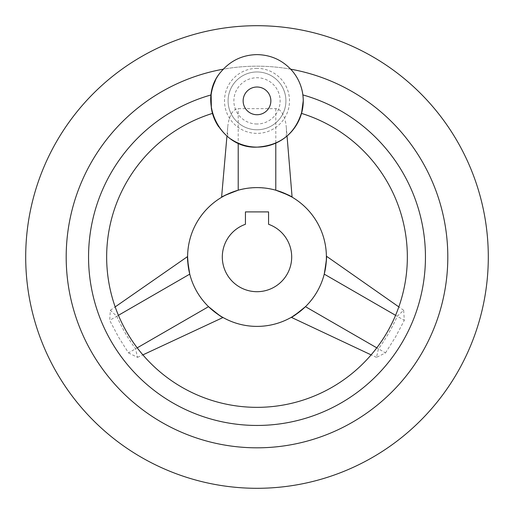 <?xml version="1.0" encoding="UTF-8"?>
<svg xmlns="http://www.w3.org/2000/svg" width="514" height="514" viewBox="0 0 514 514"><rect width="100%" height="100%" fill="white"/><g stroke="black" fill="none" stroke-linecap="round" stroke-linejoin="round"><path stroke-width="0.39" stroke-dasharray="2.57 1.93" d="M257 124.002A23.13 23.13 0 0 1 233.87 100.872A23.13 23.13 0 0 1 257 77.742A23.13 23.13 0 0 1 280.13 100.872A23.13 23.13 0 0 1 257 124.002M257 129.785A28.912 28.912 0 0 0 285.912 100.872A28.912 28.912 0 0 0 257 71.96A28.912 28.912 0 0 0 228.087 100.872A28.912 28.912 0 0 0 257 129.785A28.912 28.912 0 0 0 285.912 100.872A28.912 28.912 0 0 0 257 71.96A28.912 28.912 0 0 0 228.087 100.872A28.912 28.912 0 0 0 257 129.785M286.086 136.846A22.455 10.653 -90 0 0 286.259 127.029A22.455 10.653 -90 0 0 275.787 108.653L238.213 108.653A22.455 10.653 90 0 0 227.741 127.029A22.455 10.653 90 0 0 227.914 136.846C230.156 138.812 233.587 140.913 238.213 143.149C250.736 148.424 263.264 148.424 275.787 143.149C280.413 140.913 283.844 138.812 286.086 136.846A46.26 46.26 0 0 0 302.874 94.917A168.451 168.451 0 0 1 257 425.451A168.451 168.451 0 0 1 211.125 94.917A46.26 46.26 0 0 1 223.307 69.178A46.26 46.26 0 0 0 215.321 80.801M210.926 96.709A46.26 46.26 0 0 0 212.623 113.935M218.649 126.74A46.26 46.26 0 0 0 230.844 139.024M290.693 69.178A190.822 190.822 0 0 0 66.929 273.911A190.822 190.822 0 0 0 257 447.822A190.822 190.822 0 0 1 66.177 257A190.822 190.822 0 0 1 257 66.177A190.822 190.822 0 0 1 447.822 257A190.822 190.822 0 0 1 257 447.822A190.822 190.822 0 0 0 447.822 257A190.822 190.822 0 0 0 257 66.177A190.822 190.822 0 0 0 66.177 257A190.822 190.822 0 0 0 257 447.822A190.822 190.822 0 0 0 290.693 69.178A46.26 46.26 0 0 1 302.874 94.917L303.26 100.718M301.532 113.401L301.718 112.739M302.271 110.407L302.842 107.073M303.247 102.01L302.874 94.917M385.519 352.893L395.523 336.978L404.306 320.357L403.663 310.283L397.238 316.277C392.156 327.803 385.898 338.649 378.452 348.813L376.473 357.371L385.519 352.893L305.4 306.723M128.481 352.893L137.527 357.371L135.548 348.813C128.102 338.649 121.844 327.803 116.762 316.277L110.337 310.283L109.694 320.357L118.477 336.978L128.481 352.893L208.543 306.665C199.303 297.542 193.046 286.696 189.756 274.135L189.737 274.052M227.914 136.846A46.26 46.26 0 0 1 211.125 94.917L210.772 102.607M210.785 102.884L211.768 110.568M208.543 306.665C215.604 312.846 220.313 316.393 222.665 317.299C223.179 318.294 218.469 314.754 208.543 306.665C199.303 297.542 193.046 286.696 189.756 274.135L109.694 320.357M189.248 272.002L189.004 270.852M188.516 268.16L188.42 267.569M187.61 257.225L187.61 256.537M257 187.61A69.39 69.39 0 0 0 187.61 257A69.39 69.39 0 0 0 257 326.39A69.39 69.39 0 0 0 326.39 257A69.39 69.39 0 0 0 257 187.61L247.517 188.259L238.213 190.199C229.334 193.225 223.911 195.532 221.945 197.113C220.827 197.061 226.25 194.755 238.213 190.199L247.517 188.259L257 187.61L266.483 188.259L275.787 190.199L266.483 188.259L257 187.61M275.787 108.653L275.864 190.225M277.888 190.829L279.006 191.189M281.576 192.107L282.141 192.326M291.496 196.791L292.093 197.138M303.864 308.175L302.99 308.959M300.908 310.732L300.439 311.111M291.894 316.977L291.29 317.324M324.244 274.135C320.954 286.696 314.697 297.542 305.457 306.665C314.697 297.542 320.954 286.696 324.244 274.135C326.062 264.928 326.776 259.075 326.39 256.589C326.994 255.644 326.281 261.491 324.244 274.135L404.306 320.357M268.565 224.29L268.565 211.897L245.435 211.897L245.435 224.29A34.695 34.695 0 0 0 257 291.695A34.695 34.695 0 0 0 268.565 224.29M257 68.368A32.504 32.504 0 0 0 224.496 100.872A32.504 32.504 0 0 0 257 133.377A32.504 32.504 0 0 0 289.504 100.872A32.504 32.504 0 0 0 257 68.368M238.213 190.199L238.213 108.653M137.212 347.849L135.548 348.813M118.426 315.313L116.762 316.277M376.788 347.849L378.452 348.813M395.574 315.313L397.238 316.277M227.741 127.029L226.95 136.043M286.259 127.029L287.05 136.043M137.527 357.371L142.879 354.878M110.337 310.283L115.175 306.897M376.473 357.371L371.121 354.878M403.663 310.283L398.825 306.897"/><path stroke-width="0.77" d="M215.321 80.801A46.26 46.26 0 0 0 210.926 96.709M212.623 113.935A46.26 46.26 0 0 0 218.649 126.74M230.844 139.024A46.26 46.26 0 0 0 290.693 69.178A190.822 190.822 0 0 1 257 447.822A190.822 190.822 0 0 1 223.307 69.178M257 25.7A231.3 231.3 0 0 0 25.7 257A231.3 231.3 0 0 0 257 488.3A231.3 231.3 0 0 0 488.3 257A231.3 231.3 0 0 0 257 25.7M301.718 112.739L302.271 110.407M302.842 107.073L303.247 102.01M303.26 100.718L301.532 113.401A150.345 150.345 0 0 1 257 407.345A150.345 150.345 0 0 1 212.468 113.401L211.382 108.563L211.125 94.917A168.451 168.451 0 0 0 257 425.451A168.451 168.451 0 0 0 302.874 94.917M211.768 110.568L212.468 113.401M208.543 306.665C215.604 312.846 220.313 316.393 222.665 317.299C223.179 318.294 218.469 314.754 208.543 306.665L137.212 347.849M189.737 274.052L189.248 272.002M189.004 270.852L188.516 268.16M188.42 267.569L187.61 257.225M187.61 256.537L115.175 306.897M189.756 274.135C187.719 261.491 187.006 255.644 187.61 256.589C187.224 259.075 187.938 264.928 189.756 274.135L118.426 315.313M257 187.61A69.39 69.39 0 0 0 187.61 257A69.39 69.39 0 0 0 257 326.39A69.39 69.39 0 0 0 326.39 257A69.39 69.39 0 0 0 257 187.61M238.213 190.199C229.334 193.225 223.911 195.532 221.945 197.113C220.827 197.061 226.25 194.755 238.213 190.199L238.213 143.149M275.864 190.225L277.888 190.829M279.006 191.189L281.576 192.107M282.141 192.326L291.496 196.791M292.093 197.138L287.05 136.043M275.787 190.199C287.75 194.755 293.173 197.061 292.055 197.113C290.089 195.532 284.666 193.225 275.787 190.199L275.787 143.149M305.4 306.723L303.864 308.175M302.99 308.959L300.908 310.732M300.439 311.111L291.894 316.977M291.29 317.324L371.121 354.878M305.457 306.665C295.531 314.754 290.821 318.294 291.335 317.299C293.687 316.393 298.396 312.846 305.457 306.665L376.788 347.849M324.244 274.135C326.062 264.928 326.776 259.075 326.39 256.589C326.994 255.644 326.281 261.491 324.244 274.135L395.574 315.313M257 291.695A34.695 34.695 0 0 0 268.565 224.29L268.565 211.897L245.435 211.897L245.435 224.29A34.695 34.695 0 0 0 257 291.695M257 87.014A13.859 13.859 0 0 0 243.141 100.872A13.859 13.859 0 0 0 257 114.731A13.859 13.859 0 0 0 270.859 100.872A13.859 13.859 0 0 0 257 87.014M257 147.132C219.382 149.041 195.905 99.157 221.354 71.388C230.747 60.498 242.627 54.902 257 54.612C271.09 54.882 282.816 60.292 292.177 70.829C296.796 76.278 300.009 82.452 301.808 89.365C303.562 96.291 303.729 103.256 302.296 110.253C295.891 133.222 280.792 145.52 257 147.132M226.95 136.043L221.585 197.331M142.879 354.878L223.031 317.504M398.825 306.897L326.384 256.165M301.532 113.401L303.588 114.057"/></g></svg>
